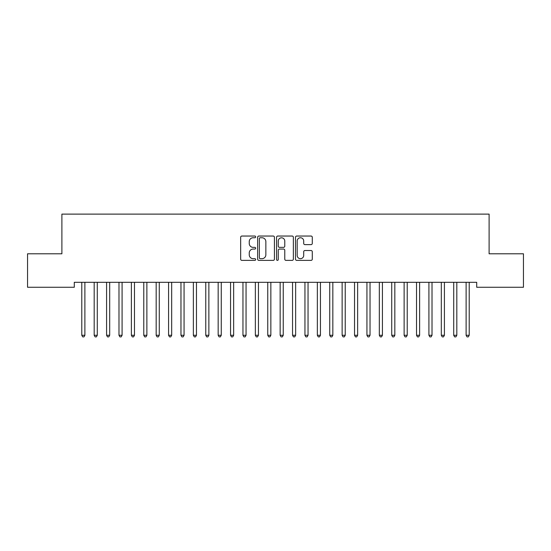 <?xml version="1.0" encoding="UTF-8"?>
<svg xmlns="http://www.w3.org/2000/svg" width="551" height="551" viewBox="0 0 551 551"><rect width="100%" height="100%" fill="white"/><g stroke="black" fill="none" stroke-linecap="round" stroke-linejoin="round"><path stroke-width="0.83" d="M255.664 236.896A0.854 0.854 0 0 0 254.81 236.042L241.882 236.042A1.219 1.219 0 0 0 240.663 237.261L240.663 259.163A1.219 1.219 0 0 0 241.882 260.382L254.81 260.382A0.854 0.854 0 0 0 255.664 259.528A0.854 0.854 0 0 0 254.81 258.681L253.136 258.681A3.891 3.891 0 0 1 249.245 254.782L249.245 252.957A3.891 3.891 0 0 1 253.136 249.066L254.81 249.066A0.854 0.854 0 0 0 255.664 248.212A0.854 0.854 0 0 0 254.81 247.365L253.136 247.365A3.891 3.891 0 0 1 249.245 243.466L249.245 241.641A3.891 3.891 0 0 1 253.136 237.75L254.81 237.75A0.854 0.854 0 0 0 255.664 236.896M311.067 244.623A1.219 1.219 0 0 0 312.279 243.404L312.279 237.261A1.219 1.219 0 0 0 311.067 236.042L296.707 236.042A1.219 1.219 0 0 0 295.488 237.261L295.488 259.163A1.219 1.219 0 0 0 296.707 260.382L311.067 260.382A1.219 1.219 0 0 0 312.279 259.163L312.279 251.745A1.219 1.219 0 0 0 311.067 250.526L304.917 250.526A1.219 1.219 0 0 0 303.704 251.745L303.704 255.423A3.258 3.258 0 0 1 300.447 258.681A3.258 3.258 0 0 1 297.189 255.423L297.189 241.001A3.258 3.258 0 0 1 300.447 237.75A3.258 3.258 0 0 1 303.704 241.001L303.704 243.404A1.219 1.219 0 0 0 304.917 244.623L311.067 244.623M476.711 282.305L74.289 282.305L74.289 287.264L27.55 287.264L27.55 253.791L61.891 253.791L61.891 214.119L489.109 214.119L489.109 253.791L523.45 253.791L523.45 287.264L476.711 287.264L476.711 282.305M274.432 237.261A1.219 1.219 0 0 0 273.22 236.042L258.86 236.042A1.219 1.219 0 0 0 257.641 237.261L257.641 259.163A1.219 1.219 0 0 0 258.86 260.382L273.22 260.382A1.219 1.219 0 0 0 274.432 259.163L274.432 237.261M277.78 236.042L292.14 236.042A1.219 1.219 0 0 1 293.359 237.261L293.359 259.163A1.219 1.219 0 0 1 292.14 260.382L285.997 260.382A1.219 1.219 0 0 1 284.777 259.163L284.777 250.285A1.219 1.219 0 0 0 283.565 249.066L279.488 249.066A1.219 1.219 0 0 0 278.269 250.285L278.269 259.528A0.854 0.854 0 0 1 277.415 260.382A0.854 0.854 0 0 1 276.568 259.528L276.568 237.261A1.219 1.219 0 0 1 277.78 236.042M260.196 237.75A0.854 0.854 0 0 0 259.349 238.597L259.349 257.827A0.854 0.854 0 0 0 260.196 258.681L261.959 258.681A3.891 3.891 0 0 0 265.858 254.782L265.858 241.641A3.891 3.891 0 0 0 261.959 237.75L260.196 237.75M284.777 241.062A3.258 3.258 0 0 0 281.527 237.812A3.258 3.258 0 0 0 278.269 241.062L278.269 246.145A1.219 1.219 0 0 0 279.488 247.365L283.565 247.365A1.219 1.219 0 0 0 284.777 246.145L284.777 241.062M84.888 282.952A1.24 1.24 -179.5 0 1 84.978 282.491A1.24 1.24 179.5 0 0 84.888 282.952L84.888 335.27L81.789 335.27L81.789 282.952A1.24 1.24 179.5 0 0 81.7 282.491A1.24 1.24 -179.5 0 1 81.789 282.952M84.888 335.27L83.959 336.881L82.719 336.881L81.789 335.27M97.286 282.952A1.24 1.24 -179.5 0 1 97.375 282.491A1.24 1.24 179.5 0 0 97.286 282.952L97.286 335.27L94.187 335.27L94.187 282.952A1.24 1.24 179.5 0 0 94.097 282.491A1.24 1.24 -179.5 0 1 94.187 282.952M109.683 282.952A1.24 1.24 -179.5 0 1 109.773 282.491A1.24 1.24 179.5 0 0 109.683 282.952L109.683 335.27L106.584 335.27L106.584 282.952A1.24 1.24 179.5 0 0 106.495 282.491A1.24 1.24 -179.5 0 1 106.584 282.952M97.286 335.27L96.356 336.881L95.116 336.881L94.187 335.27M109.683 335.27L108.754 336.881L107.514 336.881L106.584 335.27M122.081 282.952A1.24 1.24 -179.5 0 1 122.17 282.491A1.24 1.24 179.5 0 0 122.081 282.952L122.081 335.27L118.982 335.27L118.982 282.952A1.24 1.24 179.5 0 0 118.892 282.491A1.24 1.24 -179.5 0 1 118.982 282.952M134.478 282.952A1.24 1.24 -179.5 0 1 134.568 282.491A1.24 1.24 179.5 0 0 134.478 282.952L134.478 335.27L131.379 335.27L131.379 282.952A1.24 1.24 179.5 0 0 131.29 282.491A1.24 1.24 -179.5 0 1 131.379 282.952M122.081 335.27L121.151 336.881L119.911 336.881L118.982 335.27M134.478 335.27L133.549 336.881L132.309 336.881L131.379 335.27M146.876 282.952A1.24 1.24 -179.5 0 1 146.965 282.491A1.24 1.24 179.5 0 0 146.876 282.952L146.876 335.27L143.777 335.27L143.777 282.952A1.24 1.24 179.5 0 0 143.687 282.491A1.24 1.24 -179.5 0 1 143.777 282.952M146.876 335.27L145.946 336.881L144.706 336.881L143.777 335.27M159.273 282.952A1.24 1.24 -179.5 0 1 159.363 282.491A1.24 1.24 179.5 0 0 159.273 282.952L159.273 335.27L156.174 335.27L156.174 282.952A1.24 1.24 179.5 0 0 156.085 282.491A1.24 1.24 -179.5 0 1 156.174 282.952M159.273 335.27L158.344 336.881L157.104 336.881L156.174 335.27M171.671 282.952A1.24 1.24 -179.5 0 1 171.76 282.491A1.24 1.24 179.5 0 0 171.671 282.952L171.671 335.27L168.572 335.27L168.572 282.952A1.24 1.24 179.5 0 0 168.482 282.491A1.24 1.24 -179.5 0 1 168.572 282.952M184.068 282.952A1.24 1.24 -179.5 0 1 184.158 282.491A1.24 1.24 179.5 0 0 184.068 282.952L184.068 335.27L180.969 335.27L180.969 282.952A1.24 1.24 179.5 0 0 180.88 282.491A1.24 1.24 -179.5 0 1 180.969 282.952M196.466 282.952A1.24 1.24 -179.5 0 1 196.555 282.491A1.24 1.24 179.5 0 0 196.466 282.952L196.466 335.27L193.367 335.27L193.367 282.952A1.24 1.24 179.5 0 0 193.277 282.491A1.24 1.24 -179.5 0 1 193.367 282.952M208.863 282.952A1.24 1.24 -179.5 0 1 208.953 282.491A1.24 1.24 179.5 0 0 208.863 282.952L208.863 335.27L205.764 335.27L205.764 282.952A1.24 1.24 179.5 0 0 205.675 282.491A1.24 1.24 -179.5 0 1 205.764 282.952M221.261 282.952A1.24 1.24 -179.5 0 1 221.35 282.491A1.24 1.24 179.5 0 0 221.261 282.952L221.261 335.27L218.162 335.27L218.162 282.952A1.24 1.24 179.5 0 0 218.072 282.491A1.24 1.24 -179.5 0 1 218.162 282.952M233.658 282.952A1.24 1.24 -179.5 0 1 233.748 282.491A1.24 1.24 179.5 0 0 233.658 282.952L233.658 335.27L230.559 335.27L230.559 282.952A1.24 1.24 179.5 0 0 230.47 282.491A1.24 1.24 -179.5 0 1 230.559 282.952M246.056 282.952A1.24 1.24 -179.5 0 1 246.145 282.491A1.24 1.24 179.5 0 0 246.056 282.952L246.056 335.27L242.957 335.27L242.957 282.952A1.24 1.24 179.5 0 0 242.867 282.491A1.24 1.24 -179.5 0 1 242.957 282.952M258.453 282.952A1.24 1.24 -179.5 0 1 258.543 282.491A1.24 1.24 179.5 0 0 258.453 282.952L258.453 335.27L255.354 335.27L255.354 282.952A1.24 1.24 179.5 0 0 255.265 282.491A1.24 1.24 -179.5 0 1 255.354 282.952M270.851 282.952A1.24 1.24 -179.5 0 1 270.94 282.491A1.24 1.24 179.5 0 0 270.851 282.952L270.851 335.27L267.752 335.27L267.752 282.952A1.24 1.24 179.5 0 0 267.662 282.491A1.24 1.24 -179.5 0 1 267.752 282.952M171.671 335.27L170.741 336.881L169.501 336.881L168.572 335.27M184.068 335.27L183.139 336.881L181.899 336.881L180.969 335.27M196.466 335.27L195.536 336.881L194.296 336.881L193.367 335.27M208.863 335.27L207.934 336.881L206.694 336.881L205.764 335.27M221.261 335.27L220.331 336.881L219.091 336.881L218.162 335.27M233.658 335.27L232.729 336.881L231.489 336.881L230.559 335.27M246.056 335.27L245.126 336.881L243.886 336.881L242.957 335.27M258.453 335.27L257.524 336.881L256.284 336.881L255.354 335.27M270.851 335.27L269.921 336.881L268.681 336.881L267.752 335.27M283.248 282.952A1.24 1.24 -179.5 0 1 283.338 282.491A1.24 1.24 179.5 0 0 283.248 282.952L283.248 335.27L280.149 335.27L280.149 282.952A1.24 1.24 179.5 0 0 280.06 282.491A1.24 1.24 -179.5 0 1 280.149 282.952M283.248 335.27L282.319 336.881L281.079 336.881L280.149 335.27M295.646 282.952A1.24 1.24 -179.5 0 1 295.735 282.491A1.24 1.24 179.5 0 0 295.646 282.952L295.646 335.27L292.547 335.27L292.547 282.952A1.24 1.24 179.5 0 0 292.457 282.491A1.24 1.24 -179.5 0 1 292.547 282.952M295.646 335.27L294.716 336.881L293.476 336.881L292.547 335.27M308.043 282.952A1.24 1.24 -179.5 0 1 308.133 282.491A1.24 1.24 179.5 0 0 308.043 282.952L308.043 335.27L304.944 335.27L304.944 282.952A1.24 1.24 179.5 0 0 304.855 282.491A1.24 1.24 -179.5 0 1 304.944 282.952M308.043 335.27L307.114 336.881L305.874 336.881L304.944 335.27M320.441 282.952A1.24 1.24 -179.5 0 1 320.53 282.491A1.24 1.24 179.5 0 0 320.441 282.952L320.441 335.27L317.342 335.27L317.342 282.952A1.24 1.24 179.5 0 0 317.252 282.491A1.24 1.24 -179.5 0 1 317.342 282.952M320.441 335.27L319.511 336.881L318.271 336.881L317.342 335.27M332.838 282.952A1.24 1.24 -179.5 0 1 332.928 282.491A1.24 1.24 179.5 0 0 332.838 282.952L332.838 335.27L329.739 335.27L329.739 282.952A1.24 1.24 179.5 0 0 329.65 282.491A1.24 1.24 -179.5 0 1 329.739 282.952M332.838 335.27L331.909 336.881L330.669 336.881L329.739 335.27M345.236 282.952A1.24 1.24 -179.5 0 1 345.325 282.491A1.24 1.24 179.5 0 0 345.236 282.952L345.236 335.27L342.137 335.27L342.137 282.952A1.24 1.24 179.5 0 0 342.047 282.491A1.24 1.24 -179.5 0 1 342.137 282.952M345.236 335.27L344.306 336.881L343.066 336.881L342.137 335.27M357.633 282.952A1.24 1.24 -179.5 0 1 357.723 282.491A1.24 1.24 179.5 0 0 357.633 282.952L357.633 335.27L354.534 335.27L354.534 282.952A1.24 1.24 179.5 0 0 354.445 282.491A1.24 1.24 -179.5 0 1 354.534 282.952M357.633 335.27L356.704 336.881L355.464 336.881L354.534 335.27M370.031 282.952A1.24 1.24 -179.5 0 1 370.12 282.491A1.24 1.24 179.5 0 0 370.031 282.952L370.031 335.27L366.932 335.27L366.932 282.952A1.24 1.24 179.5 0 0 366.842 282.491A1.24 1.24 -179.5 0 1 366.932 282.952M370.031 335.27L369.101 336.881L367.861 336.881L366.932 335.27M382.428 282.952A1.24 1.24 -179.5 0 1 382.518 282.491A1.24 1.24 179.5 0 0 382.428 282.952L382.428 335.27L379.329 335.27L379.329 282.952A1.24 1.24 179.5 0 0 379.24 282.491A1.24 1.24 -179.5 0 1 379.329 282.952M382.428 335.27L381.499 336.881L380.259 336.881L379.329 335.27M394.826 282.952A1.24 1.24 -179.5 0 1 394.915 282.491A1.24 1.24 179.5 0 0 394.826 282.952L394.826 335.27L391.727 335.27L391.727 282.952A1.24 1.24 179.5 0 0 391.637 282.491A1.24 1.24 -179.5 0 1 391.727 282.952M394.826 335.27L393.896 336.881L392.656 336.881L391.727 335.27M407.223 282.952A1.24 1.24 -179.5 0 1 407.313 282.491A1.24 1.24 179.5 0 0 407.223 282.952L407.223 335.27L404.124 335.27L404.124 282.952A1.24 1.24 179.5 0 0 404.035 282.491A1.24 1.24 -179.5 0 1 404.124 282.952M407.223 335.27L406.294 336.881L405.054 336.881L404.124 335.27M419.621 282.952A1.24 1.24 -179.5 0 1 419.71 282.491A1.24 1.24 179.5 0 0 419.621 282.952L419.621 335.27L416.522 335.27L416.522 282.952A1.24 1.24 179.5 0 0 416.432 282.491A1.24 1.24 -179.5 0 1 416.522 282.952M419.621 335.27L418.691 336.881L417.451 336.881L416.522 335.27M432.018 282.952A1.24 1.24 -179.5 0 1 432.108 282.491A1.24 1.24 179.5 0 0 432.018 282.952L432.018 335.27L428.919 335.27L428.919 282.952A1.24 1.24 179.5 0 0 428.83 282.491A1.24 1.24 -179.5 0 1 428.919 282.952M432.018 335.27L431.089 336.881L429.849 336.881L428.919 335.27M444.416 282.952A1.24 1.24 -179.5 0 1 444.505 282.491A1.24 1.24 179.5 0 0 444.416 282.952L444.416 335.27L441.317 335.27L441.317 282.952A1.24 1.24 179.5 0 0 441.227 282.491A1.24 1.24 -179.5 0 1 441.317 282.952M444.416 335.27L443.486 336.881L442.246 336.881L441.317 335.27M456.813 282.952A1.24 1.24 -179.5 0 1 456.903 282.491A1.24 1.24 179.5 0 0 456.813 282.952L456.813 335.27L453.714 335.27L453.714 282.952A1.24 1.24 179.5 0 0 453.625 282.491A1.24 1.24 -179.5 0 1 453.714 282.952M456.813 335.27L455.884 336.881L454.644 336.881L453.714 335.27M469.211 282.952A1.24 1.24 -179.5 0 1 469.3 282.491A1.24 1.24 179.5 0 0 469.211 282.952L469.211 335.27L466.112 335.27L466.112 282.952A1.24 1.24 179.5 0 0 466.022 282.491A1.24 1.24 -179.5 0 1 466.112 282.952M469.211 335.27L468.281 336.881L467.041 336.881L466.112 335.27"/></g></svg>
